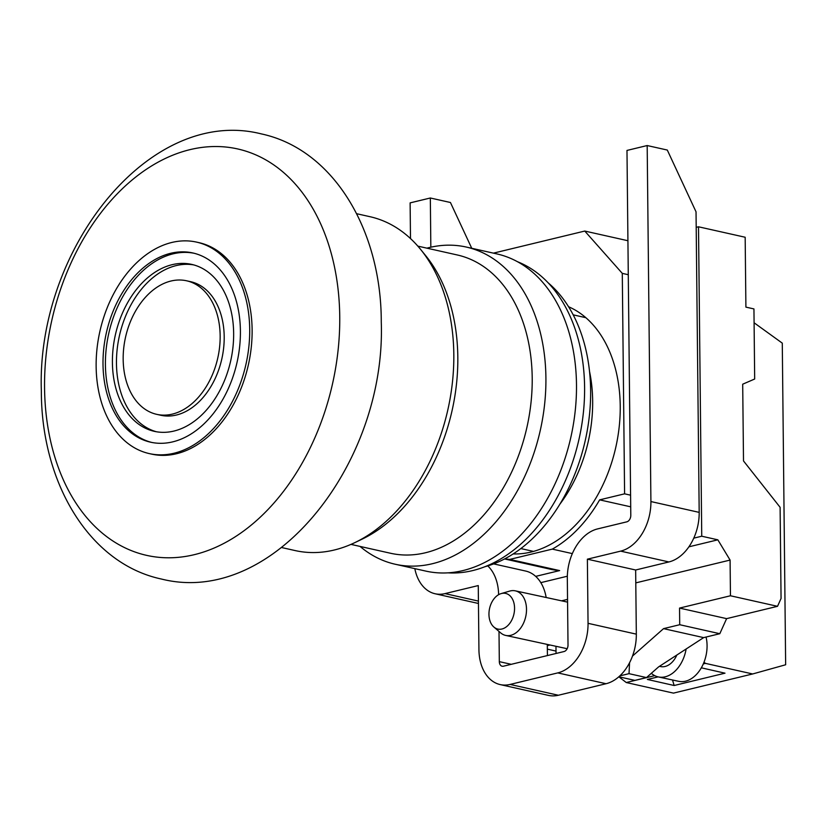 <?xml version="1.0" encoding="UTF-8"?>
<svg xmlns="http://www.w3.org/2000/svg" width="827" height="827" viewBox="0 0 827 827"><rect width="100%" height="100%" fill="white"/><g stroke="black" fill="none" stroke-linecap="round" stroke-linejoin="round"><path stroke-width="1.24" d="M704.004 662.241L705.472 663.378L752.663 673.964L785.65 664.763L782.28 343.133L754.09 322.778M654.746 675.649L626.256 682.533L618.854 676.786M626.256 682.533L673.457 693.119L752.663 673.964M705.472 663.378L703.312 663.905M658.096 676.879L647.386 679.453L674.16 685.511L672.516 679.99M701.337 667.813L725 673.178L674.16 685.511M417.842 246.126L457.331 254.985A152.83 105.587 102.6 0 1 532.206 377.918A152.83 105.587 102.6 0 1 390.468 553.242L350.979 544.383M356.654 213.707L370 216.705A171.075 118.199 102.6 0 1 420.561 249.351L425.667 255.626A165.379 114.25 102.6 0 1 457.817 357.099A165.379 114.25 102.6 0 1 362.112 539.142L354.814 542.636A171.075 118.199 102.6 0 1 295.156 550.575L281.811 547.577M420.561 249.351A171.075 118.199 102.6 0 1 453.816 354.318A171.075 118.199 102.6 0 1 354.814 542.636M44.555 387.853A208.27 143.888 -77.4 0 0 194.262 554.679A208.27 143.888 102.6 0 0 339.742 316.462A208.27 143.888 102.6 0 0 190.024 149.635A208.27 143.888 -77.4 0 0 44.555 387.853M196.619 242.125L199.038 242.662A108.347 74.854 102.6 0 1 252.121 329.818A108.347 74.854 102.6 0 1 176.44 453.754A108.347 74.854 102.6 0 1 151.63 454.116L149.222 453.578A108.347 74.854 -77.4 0 0 249.702 329.28A108.347 74.854 -77.4 0 0 196.619 242.125A108.347 74.854 -77.4 0 0 96.139 366.423A108.347 74.854 -77.4 0 0 149.222 453.578M240.409 330.955A96.945 66.977 102.6 0 1 150.504 442.176A96.945 66.977 102.6 0 1 103.003 364.19A96.945 66.977 102.6 0 1 192.908 252.979A96.945 66.977 102.6 0 1 240.409 330.955M194.107 253.269A96.945 66.977 -77.4 0 0 105.411 364.728A96.945 66.977 -77.4 0 0 151.703 442.424M233.648 333.209A85.543 59.099 102.6 0 1 154.318 431.343A85.543 59.099 102.6 0 1 112.41 362.536A85.543 59.099 102.6 0 1 191.74 264.402A85.543 59.099 102.6 0 1 233.648 333.209M193.756 264.909A85.543 59.099 -77.4 0 0 116.462 363.446A85.543 59.099 -77.4 0 0 156.355 431.746M186.633 280.798L190.675 281.697A68.434 47.273 102.6 0 1 224.2 336.744A68.434 47.273 102.6 0 1 160.738 415.247L156.696 414.337A68.434 47.273 -77.4 0 0 172.357 414.11A68.434 47.273 -77.4 0 0 220.158 335.834A68.434 47.273 -77.4 0 0 186.633 280.798A68.434 47.273 -77.4 0 0 170.972 281.025A68.434 47.273 -77.4 0 0 123.171 359.3A68.434 47.273 -77.4 0 0 156.696 414.337M360.034 546.42A162.526 112.286 -77.4 0 0 395.182 564.231A162.526 112.286 -77.4 0 0 545.913 377.784A162.526 112.286 -77.4 0 0 466.283 247.056A162.526 112.286 -77.4 0 0 426.887 248.162M466.283 247.056L496.862 253.91A162.526 112.286 102.6 0 1 576.491 384.638A162.526 112.286 102.6 0 1 425.76 571.085L395.182 564.231M517.578 261.756A160.345 110.777 102.6 0 1 584.596 387.181A160.345 110.777 102.6 0 1 447.841 572.832M548.249 282.906A154.659 106.848 102.6 0 1 590.633 390.406A154.659 106.848 102.6 0 1 484.612 566.805M589.527 371.395A124.029 85.688 102.6 0 1 592.659 400.981A124.029 85.688 102.6 0 1 559.714 504.408M698.505 226.794L701.741 536.216L693.77 538.15A43.335 29.948 102.6 0 0 699.187 512.378L696.2 227.342L698.505 226.794L745.168 237.246L745.902 307.127L753.945 308.926L754.679 379.014L742.698 384.204L743.504 460.939L780.109 507.313L781.06 598.479L777.525 606.315L726.613 618.637L719.81 633.709L703.653 637.617L658.612 666.872L646.487 677.582L634.909 680.383L618.823 676.775M629.564 662.706L629.016 673.664L619.795 675.897M629.016 673.664L646.487 677.582M701.741 536.216L717.836 539.824L730.086 560.075L635.787 582.88M567.539 599.389L561.574 600.826M730.086 560.075L730.458 595.771L679.546 608.083L679.711 624.716L663.554 628.634L632.479 656.09M556.044 653.475L555.961 646.29M549.934 644.988L547.309 645.629M430.836 247.19L430.329 197.994L410.12 202.884L410.492 238.558M504.749 558.835A133.436 92.19 -77.4 0 0 509.752 559.403L552.302 549.118A133.436 92.19 -77.4 0 0 599.637 499.859L624.592 493.833L622.286 273.365L584.761 231.053L627.92 240.729M584.761 231.053L493.43 253.145M696.2 227.342L696.034 211.815L667.296 150.049L647.179 145.542L626.98 150.431L630.794 515.314A5.706 3.939 102.6 0 1 626.814 521.837L597.59 528.908A43.335 29.948 -77.4 0 0 567.322 578.476L568.015 645.019A5.706 3.939 102.6 0 1 564.035 651.542L503.416 666.211A5.706 3.939 102.6 0 1 502.113 666.221A5.706 3.939 102.6 0 1 499.322 661.641L499.001 631.446M414.823 568.635A43.335 29.948 -77.4 0 0 435.085 593.755A43.335 29.948 -77.4 0 0 444.998 593.61L478.264 585.568L478.936 649.712A43.335 29.948 -77.4 0 0 500.17 684.58A43.335 29.948 -77.4 0 0 510.094 684.436L557.78 672.899A43.335 29.948 -77.4 0 0 588.049 623.32L587.377 559.176L620.632 551.133A43.335 29.948 -77.4 0 0 650.911 501.555L647.179 145.542M777.525 606.315L730.458 595.771M568.562 306.734A127.74 88.251 102.6 0 1 620.229 405.933A127.74 88.251 102.6 0 1 513.153 553.925M628.272 274.709L622.286 273.365M498.619 594.685A43.335 29.948 -77.4 0 0 487.775 565.895M693.77 538.15A43.335 29.948 102.6 0 1 668.909 561.947L635.653 569.999L636.325 634.144A43.335 29.948 102.6 0 1 606.057 683.722L558.37 695.249A43.335 29.948 102.6 0 1 548.446 695.393L500.17 684.58M547.412 655.563L547.298 644.419M509.752 559.403L559.631 570.589L535.689 576.378A43.335 29.948 102.6 0 1 546.161 597.497M717.836 539.824L688.891 546.823M567.343 576.223L540.817 582.642M552.302 549.118L572.336 553.604M559.631 570.589A133.436 92.19 102.6 0 1 550.4 569.224L504.542 558.938M493.636 563.88L525.662 571.054A43.335 29.948 102.6 0 1 535.689 576.378M430.329 197.994L450.436 202.501L471.741 248.276M630.712 506.827L599.637 499.859M630.587 495.177L624.592 493.833M587.377 559.176L635.653 569.999M556.013 651.087L547.35 649.143M703.653 637.617L663.554 628.634M719.81 633.709L679.711 624.716M726.613 618.637L679.546 608.083M706.051 637.038A31.147 21.326 102.2 0 1 685.614 681.169A31.147 21.326 102.2 0 1 678.647 681.314L658.333 676.931A31.147 21.326 -77.8 0 0 665.29 676.786A31.147 21.326 -77.8 0 0 686.131 648.999M651.314 673.312A31.147 21.326 -77.8 0 0 658.333 676.931M676.848 655.025A20.53 14.049 102.2 0 1 665.166 666.459A20.53 14.049 102.2 0 1 660.577 666.552L659.47 666.314M493.884 627.042L500.666 632.872A22.815 15.62 -77.8 0 0 505.69 635.425A22.815 15.62 -77.8 0 0 510.786 635.322A22.815 15.62 -77.8 0 0 526.344 612.797A22.815 15.62 -77.8 0 0 515.314 590.84A22.815 15.62 -77.8 0 0 510.218 590.943A22.815 15.62 -77.8 0 0 509.69 591.088L501.11 593.61A18.246 12.488 102.2 0 1 501.534 593.497A18.246 12.488 102.2 0 1 514.559 608.083A18.246 12.488 102.2 0 1 501.979 628.996A18.246 12.488 102.2 0 1 493.884 627.042A18.246 12.488 102.2 0 1 489.543 608.61A18.246 12.488 102.2 0 1 501.11 593.61M699.187 512.378L650.911 501.555M620.632 551.133L668.909 561.947M511.241 664.308L499.322 661.641M478.43 601.095L444.998 593.61M558.37 695.249L510.094 684.436M557.78 672.899L606.057 683.722M636.325 634.144L588.049 623.32M381.268 321.941C386.302 463.182 273.406 607.287 161.41 579.034C88.934 563.569 41.216 482.317 41.35 390.964C36.305 249.723 149.201 105.629 261.208 133.871C333.684 149.336 381.392 230.588 381.268 321.941M573.204 314.849L585.867 317.692M520.814 548.559L533.477 551.402M435.085 593.755L478.451 603.472M515.314 590.84L567.57 602.128M505.69 635.425L567.167 648.709"/></g></svg>
